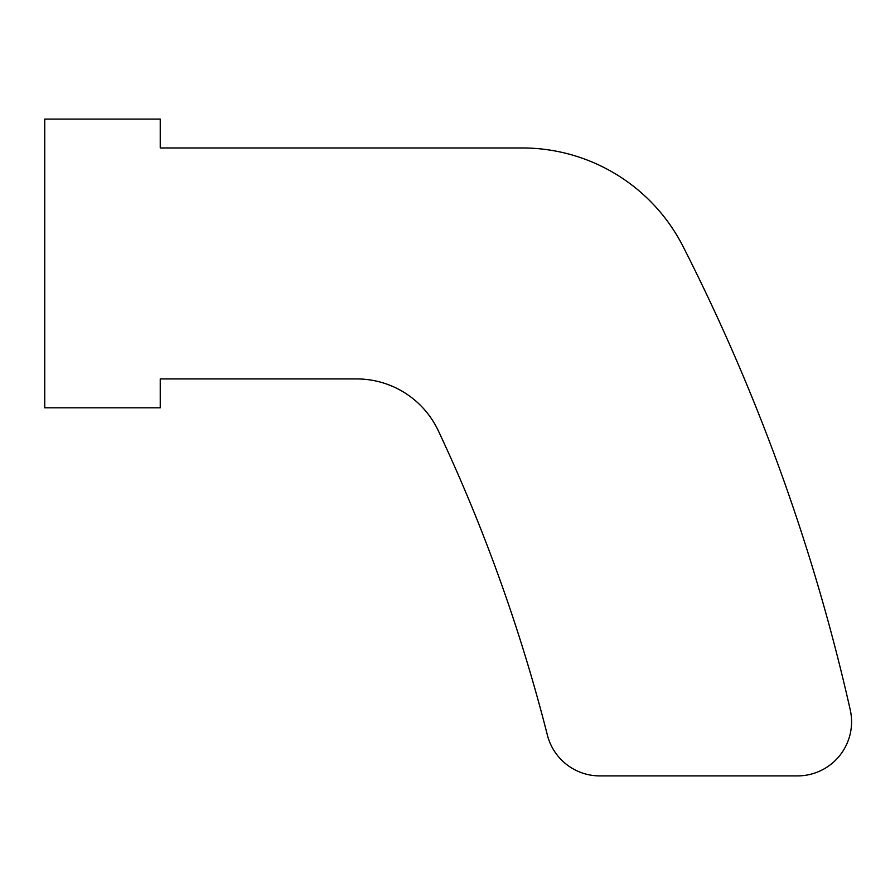 <?xml version="1.0" encoding="UTF-8"?>
<svg xmlns="http://www.w3.org/2000/svg" width="895" height="895" viewBox="0 0 895 895"><rect width="100%" height="100%" fill="white"/><g stroke="black" fill="none" stroke-linecap="round" stroke-linejoin="round"><path stroke-width="1.34" d="M707.475 296.133L716.291 314.995M850.25 709.869A1984.897 1984.897 0 0 0 683.131 246.595A180.443 180.443 0 0 0 522.3 147.966L160.239 147.966L160.239 119.091L44.75 119.091L44.75 407.807L160.239 407.807L160.239 378.932L356.669 378.932A90.227 90.227 0 0 1 438.315 430.763A1696.182 1696.182 0 0 1 547.382 735.097A54.136 54.136 0 0 0 599.851 775.909L797.445 775.909A54.136 54.136 0 0 0 850.25 709.869"/></g></svg>
